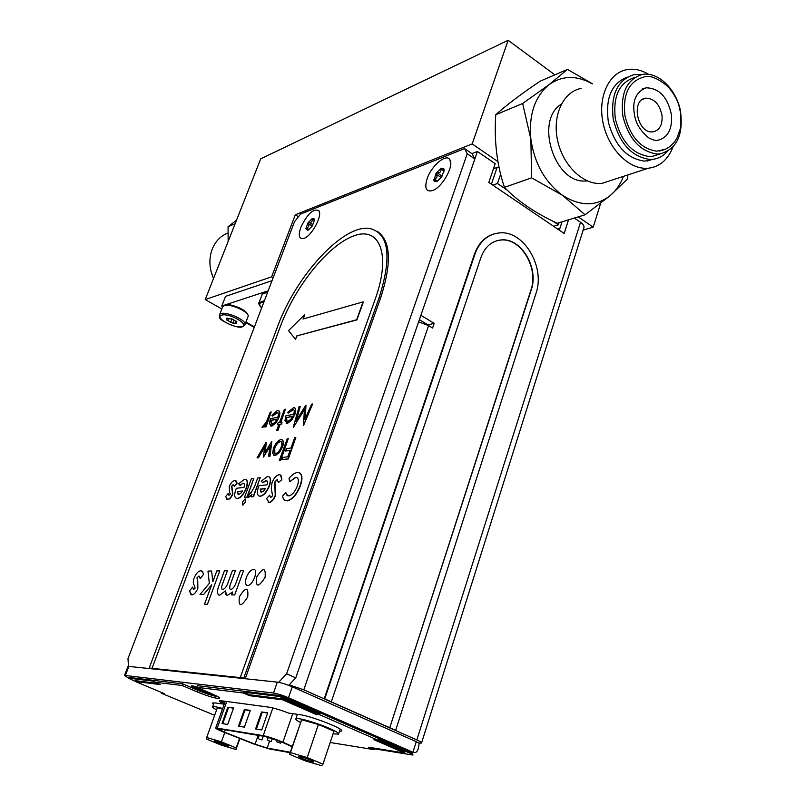 <?xml version="1.0" encoding="UTF-8"?>
<svg xmlns="http://www.w3.org/2000/svg" width="806" height="806" viewBox="0 0 806 806"><rect width="100%" height="100%" fill="white"/><g stroke="black" fill="none" stroke-linecap="round" stroke-linejoin="round"><path stroke-width="1.21" d="M553.591 226.295L558.346 224.844L559.021 222.748M554.609 225.982L554.347 226.808M492.849 185.158L497.473 183.506L507.226 190.135M552.926 221.166L558.346 224.844M493.564 168.474L499.005 167.195M500.627 174.187L497.473 183.506M583.161 230.103L593.196 227.161L578.245 216.874M593.196 227.161L600.672 203.283M554.86 74.837L508.143 40.3L260.731 158.812L205.218 299.57L271.632 276.821L273.163 277.717M497.917 161.613L472.185 143.911L508.143 40.3M254.243 327.367L245.749 322.551M221.811 308.97L205.218 299.57M298.462 216.743L295.298 214.789L271.632 276.821M472.185 143.911L295.298 214.789M557.762 229.116L559.878 228.481M592.46 83.794L567.454 69.407L549.077 84.65C534.731 96.599 528.665 114.774 530.872 139.186C534.539 163.668 545.068 182.358 562.447 195.264L585.096 214.789L610.464 195.395C616.106 190.559 620.449 184.211 623.481 176.343M592.249 83.874C576.673 75.129 562.286 75.391 549.077 84.65L522.661 103.49L530.872 139.186L531.597 177.834L562.447 195.264C580.169 206.538 596.178 206.578 610.464 195.395L627.592 178.851L627.864 174.912M585.096 214.789L557.289 223.272C535.325 213.106 517.704 201.137 504.445 187.365L531.597 177.834M567.454 69.407L540.151 81.184C521.029 94.09 506.228 105.274 495.761 114.734L522.661 103.49M495.761 114.734C494.007 140.697 496.899 164.908 504.445 187.365M561.329 104.165C534.61 120.124 554.145 182.982 584.985 181.028L587.403 180.927M581.247 88.388C563.686 91.491 552.543 114.422 557.268 138.864C561.782 163.326 581.076 183.546 599.201 183.496L601.951 183.375L612.661 179.879M672.778 147.407C667.801 159.86 659.661 166.802 648.377 168.212L645.576 168.323C627.179 168.242 607.502 147.135 602.817 121.726C597.921 96.337 609.165 72.661 626.987 69.618C634.131 68.399 641.294 69.951 648.487 74.253M627.249 77.074C611.391 83.431 605.105 98.534 608.419 122.391C614.948 145.856 627.038 158.772 644.689 161.15L654.603 159.014M667.207 151.659C663.106 156.163 658.19 158.722 652.467 159.326L649.848 159.427C631.723 156.868 619.522 143.468 613.245 119.228C610.464 94.715 617.416 79.854 634.11 74.626L641.566 74.575M634.886 77.436C619.29 82.272 612.782 96.136 615.351 119.006C621.184 141.634 632.569 154.168 649.495 156.586L652.024 156.495L660.164 153.886M657.122 154.027C640.155 151.568 628.74 138.954 622.877 116.195C620.288 93.174 626.806 79.25 642.432 74.404C658.008 71.603 675.841 88.741 680.355 110.261C683.76 134.844 676.859 149.402 659.661 153.936L657.122 154.027M659.197 151.085L665.031 149.503L670.229 146.38L674.622 141.806L676.99 138.048L680.143 129.292L680.909 124.446L680.748 114.271C679.216 106.18 678.763 99.813 668.245 86.836C657.636 77.92 649.293 74.716 643.208 77.225C628.68 81.698 622.605 94.614 624.993 115.983C630.403 137.131 641.002 148.858 656.769 151.175L665.675 149.221M671.458 114.855C672.395 129.454 667.7 137.957 657.384 140.385C655.389 140.687 652.517 139.871 648.8 137.917C641.002 131.398 636.357 124.315 634.866 116.679C631.672 101.959 635.39 92.347 646.009 87.824C659.197 88.056 667.68 97.063 671.458 114.855M641.959 89.154L646.009 87.824M651.711 131.912L653.072 131.852C659.64 130.27 662.623 124.819 662.028 115.51C659.62 104.145 654.2 98.372 645.777 98.181C631.088 99.46 636.871 132.325 651.711 131.912M228.138 241.447L228.078 226.688L236.521 220.189M228.078 226.688L235.12 223.736M227.997 232.994C220.773 235.815 215.534 241.125 212.29 248.923C208.734 258.514 209.147 268.368 213.53 278.493M210.991 271.159L213.499 278.554M232.823 323.125L236.571 323.135L236.037 322.229L236.883 321.856L232.904 319.408L226.738 318.229L226.718 319.962L232.823 323.125L233.931 320.254M236.349 321.231L235.483 323.458M231.624 318.682L233.256 319.791M227.635 318.179L227.332 318.964M227.221 318.108L227.01 318.672M292.276 746.406L282.936 742.215C275.45 739.031 268.882 736.835 263.209 735.636L215.706 727.929C215.565 728.523 218.184 729.893 223.574 732.06L254.182 744.14L269.224 748.905L290.14 752.693M233.559 708.011L227.846 707.205L222.013 723.526L227.705 724.453L233.559 708.011M233.488 708.202L227.846 707.205M228.531 707.497L222.768 723.657M267.632 713.028L262.242 712.262L256.368 729.077M267.703 712.836L261.537 711.96L255.593 728.946L261.749 729.944L267.703 712.836M262.242 712.262L261.537 711.96M244.389 727.143L250.293 710.378L244.369 709.532L238.475 726.186L244.389 727.143M225.257 729.813L224.431 732.13L218.104 728.805L219.393 728.826L265.375 736.553L281.244 741.832L292.165 746.739M224.431 732.13L255.079 744.22L258.172 735.344M269.587 741.147L267.199 748.059L255.079 744.22M267.199 748.059L290.291 752.23M268.267 740.654L271.229 741.53L268.267 740.654M260.288 735.697L258.746 735.435M241.951 732.614L240.48 732.372M251.019 734.135L249.517 733.883M259.038 739.062L261.96 739.928L259.038 739.062M277.687 742.276L280.7 743.162L277.687 742.276M250.233 710.57L245.064 709.834L239.251 726.307M372.12 747.787L374.528 748.834L374.256 749.671L368.574 747.212L404.582 753.026L373.954 739.666L378.266 740.321L319.539 714.68L315.388 714.116L282.614 699.82L249.417 695.679L243.19 692.989L196.714 687.296L197.319 685.644L278.967 695.467L283.954 697.039L283.641 697.946L319.851 713.773L315.69 713.219L315.388 714.116M377.51 740.21L404.854 752.149L404.582 753.026M412.309 754.184L412.581 753.308L412.964 755.061L412.309 754.184L378.558 739.434L378.266 740.321M315.69 713.219L282.926 698.913L282.614 699.82M282.926 698.913L249.729 694.812L249.417 695.679M249.729 694.812L243.503 692.112L243.19 692.989M243.503 692.112L278.654 696.384L283.641 697.946M319.851 713.773L319.539 714.68M412.581 753.308L283.954 697.039M374.528 748.834L412.964 755.061M330.178 742.497L374.256 749.671M135.267 681.413L128.416 678.138L154.792 681.342L154.5 682.128L160.283 684.566L135.257 681.453L164.283 693.644L161.371 693.251L214.658 715.295M157.543 683.407L135.539 680.687L135.257 681.453M161.643 692.535L161.371 693.251M128.416 678.138L128.708 677.383L182.821 683.891L182.227 685.523L154.5 682.128M224.209 704.192L215.031 702.923L212.371 703.023L213.459 704.474M340.061 729.601L340.767 729.621M339.487 731.324L341.543 731.052C345.19 729.269 311.176 715.93 299.55 714.61L288.659 713.109C280.538 709.965 274.01 707.99 269.083 707.184L221.348 700.757L224.793 702.56L220.169 701.966M182.821 683.891L198.075 690.399C206.175 693.734 212.865 695.88 218.154 696.827M278.654 696.384L278.967 695.467M182.227 685.523L197.48 692.022C208.976 696.606 216.371 698.731 219.645 698.389C219.967 697.704 217.469 696.213 212.159 693.895L196.714 687.296M221.348 700.757C217.912 700.424 218.859 701.563 224.219 704.162M300.457 722.448C296.92 720.635 295.389 719.426 295.873 718.831C296.769 717.128 316.577 722.71 329.231 728.292C336.011 731.284 339.125 733.228 338.56 734.125L333.069 733.833M301.958 758.426C308.013 760.793 311.952 761.972 313.806 761.942C315.126 761.358 299.056 755.595 298.512 756.461L301.958 758.426M290.442 752.633L289.576 754.325L305.111 760.814L321.695 765.7L322.954 764.148L307.227 757.559L290.442 752.633L301.645 719.788L289.576 754.325M307.227 757.559L318.39 724.463L301.645 719.788M322.954 764.148L333.946 731.193L318.39 724.463M221.499 702.782L224.431 703.578M216.613 709.854C213.58 708.303 212.25 707.285 212.623 706.812C213.409 706.278 216.754 706.842 222.658 708.504M217.952 742.9L228.37 746.054C229.458 745.57 214.88 740.281 214.487 741.016L217.952 742.9M206.689 737.48L206.84 739.193L221.418 745.177L236.007 749.53L236.188 747.938L221.438 741.863L206.689 737.48L217.388 707.698L222.436 709.129M221.438 741.863L224.763 732.533M236.188 747.938L239.563 738.367M236.007 749.53L239.896 738.498M363.083 301.877L303.046 319.025L304.668 314.672L288.548 330.611L295.51 339.356L296.789 335.901L356.655 319.77L362.992 302.129M296.789 335.901L356.917 319.922L363.335 302.028M254.303 569.59L253.668 569.419C250.908 569.741 248.47 572.421 246.364 577.459C245.024 581.539 245.185 584.138 246.838 585.277M246.354 577.449C244.883 582.134 245.246 584.793 247.462 585.438C252.54 586.264 259.028 569.449 253.668 569.419C250.898 569.741 248.46 572.421 246.354 577.449M297.132 477.646L295.802 477.484L289.858 481.494M295.53 477.343L289.656 481.736L289.042 478.391C291.953 474.855 294.684 472.91 297.243 472.558L298.401 472.538C302.089 473.596 302.633 478.018 300.034 485.796C296.507 494.521 292.175 499.498 287.047 500.748C284.528 500.858 283.047 499.287 282.624 496.002L285.787 492.446L286.785 495.075L288.901 495.902C292.215 495.035 295.016 491.771 297.293 486.109C299.026 480.94 298.663 478.008 296.195 477.333L295.802 477.484M299.721 472.961C302.462 474.815 302.663 479.147 300.316 485.947C296.789 494.662 292.457 499.649 287.329 500.889L285.163 500.466M281.596 479.812L278.392 482.572L277.244 479.489L274.685 482.159L275.249 495.337C273.486 499.519 271.41 501.876 269.002 502.42L266.574 498.592L269.678 495.176L270.584 497.665L272.559 495.831L271.31 488.557L272.005 482.723C273.969 477.988 276.317 475.339 279.047 474.774L279.702 474.764C281.314 475.117 281.949 476.799 281.596 479.812L278.685 482.331M280.528 475.046L281.868 479.953M277.244 479.489L274.957 482.29L275.521 495.478C273.758 499.66 271.682 502.017 269.285 502.551L268.146 502.309M269.678 495.176L270.524 497.655M269.204 485.605C266.736 491.731 263.753 495.237 260.278 496.123L259.562 496.123C256.973 495.378 256.651 492.204 258.615 486.612L258.938 485.736L267.038 484.819C267.814 481.907 267.421 480.467 265.859 480.497L262.726 482.744L261.305 481.142L267.34 476.517C270.524 476.517 271.138 479.54 269.204 485.605L269.476 485.736C267.008 491.872 264.025 495.378 260.55 496.254L258.877 495.952M265.517 488.507L260.096 489.101L261.537 492.144L263.753 490.904L265.517 488.507M250.777 493.272L254.575 486.502L257.688 478.008L260.177 477.706L253.265 496.506L251.14 496.728L251.986 494.41L248.853 497.272L248.016 496.909L250.223 492.929L250.777 493.272M253.809 478.482L246.918 497.151L244.48 497.403L251.351 478.784L253.809 478.482M246.918 497.151L244.48 497.403M242.405 491.186L237.629 491.7L238.113 494.491M238.687 494.541L240.813 493.343L242.515 491.015L237.367 491.569L238.687 494.541M237.438 498.42L236.773 498.43C234.314 497.705 234.052 494.612 235.997 489.131L236.319 488.285L244.006 487.418C244.782 484.577 244.44 483.167 242.959 483.197L240.218 485.504L238.626 483.812L244.419 479.318C247.432 479.318 247.976 482.27 246.052 488.184C243.614 494.159 240.752 497.574 237.438 498.42L236.158 498.279M242.959 483.197L239.956 485.373M233.146 484.648L231.604 486.179L232.571 493.957C231.07 497.312 229.408 499.136 227.574 499.418L225.64 496.587L228.169 493.494L229.035 495.247L230.284 494.038L229.468 491.902L229.267 486.441C230.899 482.764 232.722 480.779 234.737 480.497L236.914 483.157L234.355 486.35L233.146 484.648L231.866 486.31L232.833 494.088C231.332 497.443 229.67 499.267 227.836 499.549L226.839 499.347M235.967 480.719L237.176 483.298L234.566 486.099M290.1 450.393L285.677 451.048L286.201 448.73L290.966 448.015L294.734 437.648L295.812 437.467L288.064 458.836L282.231 459.642L283.027 457.455L287.782 456.78L290.17 450.201L285.405 450.907M279.108 452.488L274.917 455.511L272.619 453.456L273.456 448.186C275.471 443.33 277.899 440.479 280.73 439.633C283.289 439.602 283.813 442.01 282.291 446.846L279.108 452.488M275.612 453.627C277.808 452.952 279.682 450.735 281.234 446.987C282.392 443.32 281.999 441.497 280.045 441.517C277.889 442.151 276.035 444.318 274.493 448.015C273.335 451.672 273.708 453.536 275.612 453.627M268.63 456.166L270.161 445.587L263.411 456.921L264.61 446.453L258.122 457.687L257.054 457.838L266.071 442.232L264.922 452.66L271.854 441.305L269.738 456.005L268.922 456.125M264.509 447.209L258.383 457.818L257.426 457.778M266.242 442.534L265.285 452.065M271.854 441.305L270.01 456.146L268.892 456.307M304.436 409.71L293.404 427.24M293.263 427.17L299.137 406.587L300.215 406.385L295.883 421.195L305.716 405.317L304.859 419.634L311.549 404.199L312.657 403.987L303.378 425.437L304.487 409.055L293.525 427.311M300.215 406.385L296.467 420.258M305.968 405.277L305.202 418.858M292.709 416.43L286.553 417.558L287.017 421.276M286.291 417.417C285.707 420.218 286.241 421.518 287.913 421.337L290.654 419.513L292.82 416.218L286.553 417.558M291.691 419.755L287.289 423.2L284.931 420.833L285.929 415.765L293.616 414.334C294.593 411.403 294.402 409.73 293.052 409.317L288.185 413.125L287.561 412.44L293.888 407.473C295.701 408.098 295.923 410.445 294.553 414.496L291.953 419.896L287.551 423.341L286.09 423.11M293.616 409.529L288.236 413.035M294.603 407.735C295.983 408.733 296.054 411.03 294.815 414.637L291.953 419.896M279.884 424.258L277.647 430.354L276.619 430.525L278.856 424.44L277.375 424.702L278.05 422.858L279.531 422.596L284.367 409.438L285.415 409.236L280.569 422.415L282.05 422.143L281.375 423.996L279.884 424.258M281.979 422.344L281.637 424.137L280.145 424.399L277.909 430.485L276.952 430.464M270.685 420.289L272.216 424.158L274.876 422.364L276.992 419.13L270.685 420.289L271.37 424.097M276.881 419.332L270.947 420.43M269.345 423.644L270.353 418.646L277.778 417.276C278.856 413.941 278.513 412.299 276.76 412.36L272.549 416.057L271.965 415.382L277.304 410.556C279.753 410.456 280.216 412.743 278.675 417.437L275.874 422.606L271.592 425.981L269.345 423.644M271.219 411.977L265.728 426.777L264.731 426.948L265.537 424.772L262.645 427.563L261.96 427.21L266.312 422.233L270.212 412.168L271.219 411.977L265.99 426.908L265.063 426.888M265.154 425.81L262.393 427.563M277.818 412.531L272.609 415.977M278.785 410.758C280.135 411.735 280.186 414.002 278.936 417.579L276.136 422.747L271.844 426.112L270.463 425.9M278.775 424.641L277.707 424.651M285.334 409.448L280.901 422.354M312.567 404.199L303.489 425.608M270.05 446.353L263.502 457.083M282.191 439.864C283.702 440.832 283.833 443.199 282.553 446.987L279.38 452.629L275.178 455.652L273.798 455.41M288.205 438.877L280.619 460.558L279.622 460.518M295.742 437.668L288.326 458.977L282.563 459.591M228.209 493.887L228.904 495.247M243.845 483.368L243.221 483.328M246.021 479.59C247.845 480.739 247.946 483.64 246.314 488.315C243.886 494.29 241.014 497.705 237.699 498.551M253.739 478.663L247.19 497.282M245.568 499.065L245.759 502.078L242.566 505.161M260.106 477.887L253.527 496.647L251.401 496.859M251.563 495.559L248.5 497.242M266.816 480.688L262.796 482.663M269.073 476.82C270.977 478.018 271.108 480.991 269.476 485.736M285.858 492.819L287.671 495.74M280.7 325.634C295.51 285.959 328.405 244.943 353.915 235.836C379.616 226.103 391.303 254.233 375.405 298.593L240.248 677.614L152.032 668.325L280.69 325.624C295.5 285.959 328.395 244.933 353.905 235.836C379.606 226.093 391.303 254.233 375.405 298.583L240.248 677.604L243.805 677.987L379.193 297.515C392.038 256.55 388.996 233.559 370.055 228.531C343.568 223.534 295.963 275.692 277.617 326.511L149.191 668.023L152.032 668.325M256.489 577.358C255.633 587.634 258.504 587.604 265.103 577.267C265.909 567.021 263.038 567.051 256.489 577.358C255.633 587.634 258.504 587.614 265.114 577.277C265.909 567.021 263.038 567.051 256.489 577.358M239.311 596.853C238.375 607.17 241.165 607.2 247.704 596.964C248.591 586.687 245.8 586.647 239.311 596.853C238.375 607.17 241.175 607.2 247.714 596.964C248.601 586.687 245.8 586.657 239.322 596.863M230.224 589.629L230.707 589.73C233.226 588.702 235.191 585.861 236.601 581.217L240.5 570.507L243.603 570.447L234.697 594.929L231.604 594.888L232.672 591.967L227.463 595.281C225.861 595.181 225.166 593.73 225.408 590.909L219.635 595.191C216.864 594.435 216.754 590.929 219.313 584.682L224.421 570.789L227.413 570.739L223 582.768C221.318 586.607 221.197 588.904 222.627 589.69C225.086 588.773 227.03 586.012 228.441 581.408L232.38 570.648L235.433 570.598L231.201 582.184C229.408 586.244 229.236 588.763 230.697 589.72C233.216 588.702 235.181 585.861 236.591 581.207L240.5 570.507L243.603 570.457M216.814 570.92L219.766 570.87L207.414 604.349L204.492 604.288L211.706 584.773L203.535 594.596L199.989 594.566L209.318 583.322L207.978 571.081L211.605 571.021L212.814 581.761L216.814 570.92M197.863 588.36C195.969 592.601 193.914 594.778 191.717 594.888L189.501 590.848L192.604 587.1L193.591 589.559L195.123 588.138L194.206 585.176C193.017 583.846 192.987 581.428 194.135 577.922C196.19 573.268 198.427 570.9 200.845 570.799L202.709 571.726L203.374 574.648L200.22 578.517L198.82 576.088L196.936 577.892L197.762 581.398L197.863 588.36M295.55 339.235L297.041 336.042M303.388 318.934L304.436 315.287M377.329 231.372C390.92 240.641 391.968 262.947 380.492 298.301L245.286 678.632L243.805 677.987M149.191 668.023L245.286 678.632M190.941 594.727L189.511 590.858L192.614 587.111M200.22 578.507L199.153 576.169M193.359 589.508L195.123 588.138L194.216 585.186C193.017 583.856 192.997 581.428 194.145 577.922C196.19 573.268 198.427 570.9 200.845 570.809L201.903 571.011M288.276 438.676L280.357 460.417L279.289 460.558L287.208 438.847L288.276 438.676M212.824 581.751L216.824 570.93L219.756 570.88M199.999 594.566L209.318 583.322L207.988 571.081L211.605 571.021M204.502 604.288L211.696 584.793M222.164 589.599L222.627 589.69C225.096 588.773 227.03 586.012 228.451 581.408L232.39 570.648L235.433 570.598M218.748 595.019C216.895 593.407 217.086 589.962 219.313 584.682L224.431 570.789L227.413 570.739M226.667 595.11L225.408 590.929M231.614 594.888L232.662 591.987M281.163 441.718L280.317 441.648C278.151 442.293 276.297 444.459 274.765 448.156L274.836 453.556M265.406 488.688L260.368 489.232L260.902 492.083M245.487 501.947L242.787 505.171L242.374 502.178L245.074 498.914L245.487 501.947M444.187 169.985L443.975 168.998L441.305 168.212L441.003 169.089C441.164 171.95 439.864 173.169 437.114 172.746L436.106 173.109L434.071 180.121L437.174 181.34L441.819 176.705L444.187 169.985L443.975 170.922L441.305 168.212L436.106 173.109L436.177 174.177C437.678 176.514 437.084 178.186 434.424 179.174L433.749 179.778L434.202 181.239L436.459 181.652M437.114 172.746L441.94 175.97L441.003 177.391L436.177 174.177M444.126 171.174L441.003 169.089M314.4 220.915L312.375 218.436L312.164 219.182C312.396 221.67 311.338 222.718 308.99 222.315L308.134 222.617L308.194 223.564C309.454 225.64 308.9 227.121 306.512 228.007L305.887 228.561L307.872 230.355L312.134 226.174L314.39 220.199L314.179 218.93L312.375 218.436L308.134 222.617L305.887 228.561L308.728 229.911M319.156 211.837L319.508 212.643M313.746 220.159L312.164 219.182M389.751 727.768L531.235 289.888C539.154 268.066 521.21 237.72 501.312 239.916C491.72 240.913 484.93 246.757 480.96 257.436L331.306 701.855L389.751 727.768L530.963 289.959C538.882 268.136 520.938 237.8 501.04 240.007L496.516 240.813M493.564 234.062C484.738 236.924 478.411 243.513 474.573 253.819L324.234 698.792L395.665 730.307L536.111 293.031C545.36 266.494 523.507 230.103 499.458 232.914C488.083 234.143 479.963 241.065 475.107 253.658L324.727 698.852L331.558 701.885M474.573 253.819L475.107 253.658M390.013 727.808L395.665 730.307M411.201 739.434L296.255 688.566M416.228 741.842L419.09 743.102L421.518 743.061C421.87 742.538 420.309 741.5 416.833 739.928L303.791 689.815L289.183 684.878M418.636 321.856L428.611 325.594L303.791 689.815M419.392 319.67L427.996 324.889L434.182 323.357L432.59 328.012L428.611 325.594M420.903 315.287L434.182 323.357M474.835 158.913L477.394 151.478L471.913 153.624M477.394 151.478L495.196 163.689L488.819 182.428L564.18 233.468L568.522 219.847M559.334 230.184L562.014 221.831M574.396 218.053L580.542 222.275C583.443 224.36 584.521 226.305 583.786 228.118L421.588 742.85M419.09 743.102C418.646 750.618 416.591 753.66 412.934 752.24L416.279 741.681L292.266 686.803L288.488 697.734C282.553 695.256 277.566 693.684 273.506 693.029L125.383 675.488L124.477 675.549L128.476 677.987M408.541 751.545L412.934 752.24L288.488 697.734M273.506 693.029L277.304 682.128C281.365 682.753 286.352 684.304 292.266 686.803M277.304 682.128L128.839 666.401L125.383 675.488M127.892 666.572L128.839 666.401M223.272 701.008L224.995 701.996M196.976 686.571L191.425 685.906C189.813 687.095 209.54 694.973 216.723 696.021M297.243 714.841L295.56 714.056M245.941 322.047L254.434 326.863M272.045 280.669L225.539 296.386L221.781 306.018L222.476 307.267M268.186 290.795L221.781 306.018M211.525 693.623C202.145 690.702 195.878 688.072 192.725 685.735M278.654 682.339L286.614 673.786L295.752 677.866L288.729 685.362M464.568 148.606L472.145 153.785L474.855 158.963L467.238 153.765L464.568 148.606L300.578 214.074L294.502 221.741L127.993 658.593L128.466 666.381M295.752 677.866L474.855 158.963M286.614 673.786L467.238 153.765M427.079 178.791C424.218 188.634 426.253 192.483 433.175 190.337C442.645 186.619 454.07 165.895 449.96 159.89C446.715 152.787 431.371 165.613 427.079 178.791M300.779 227.393C297.948 236.128 299.157 239.735 304.406 238.213C312.164 235.271 322.622 215.404 318.884 210.709C313.504 208.17 307.469 213.731 300.779 227.393M496.919 167.96L491.408 184.191M262.272 294.15L267.693 292.074M259.008 302.814L264.459 300.578M261.708 307.791C258.474 304.406 259.189 302.522 263.864 302.129M222.577 307.015L222.698 306.683C224.844 301.091 251.351 311.882 247.905 316.919L244.923 324.697M219.383 315.267L219.544 314.783C221.66 309.272 248.218 320.063 244.792 325.03L242.425 326.742C237.78 329.553 217.489 319.146 219.716 317.413L219.544 314.783L222.698 306.683C225.438 305.222 219.998 305.091 230.335 304.89C237.901 306.754 243.331 309.343 246.626 312.637C248.036 314.652 248.52 315.902 248.067 316.415M241.921 326.621C234.455 328.949 214.074 317.493 221.6 315.146C229.075 312.698 249.759 324.435 241.921 326.621M231.977 319.065L230.687 322.39M228.934 318.632L228.048 320.909M226.768 701.482L217.298 727.949M263.209 735.636L272.841 707.94M292.729 713.663L282.936 742.215M198.075 690.399L197.48 692.022M380.492 298.301L379.193 297.515M436.731 180.705L434.424 179.174M312.96 224.753L308.99 222.315M312.214 226.043L308.194 223.564M309.131 229.619L306.512 228.007M416.833 739.928L580.542 222.275M648.377 168.212L601.951 183.375M652.467 159.326L647.309 161.049M659.661 153.936L652.024 156.495M642.352 99.491L645.777 98.181M261.658 307.912C258.978 305.051 258.162 303.157 259.2 302.21L262.434 293.757C262.484 292.518 264.318 291.762 267.914 291.5M227.423 318.138L227.161 318.803M236.41 321.262L236.037 322.229M225.247 701.28L215.706 727.929M271.239 741.51L272.307 738.437M267.35 740.13L268.358 737.238M261.97 739.908L263.26 736.2M258.122 738.548L259.159 735.566M280.71 743.142L281.163 741.802M276.77 741.752L277.304 740.21M297.424 714.317L295.873 718.831M340.203 729.188L338.661 733.803M214.064 702.812L212.623 706.812M444.126 170.681L443.975 168.998M314.39 220.24L314.179 218.93M124.477 675.549L127.922 666.491M450.211 161.311L449.96 159.89"/></g></svg>
